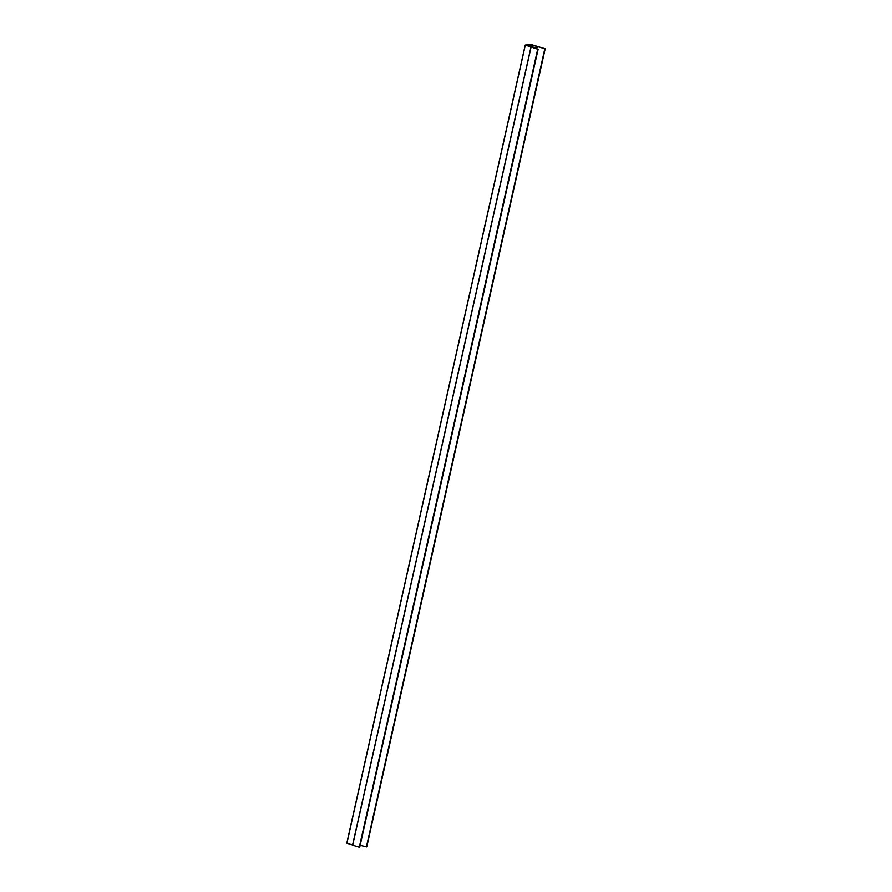 <?xml version="1.0" encoding="UTF-8"?>
<svg xmlns="http://www.w3.org/2000/svg" width="892" height="892" viewBox="0 0 892 892"><rect width="100%" height="100%" fill="white"/><g stroke="black" fill="none" stroke-linecap="round" stroke-linejoin="round"><path stroke-width="1.34" d="M533.238 47.075L527.607 45.525L532.513 45.191L545.19 48.748L531.409 44.6L525.221 45.024L537.698 49.183L533.238 47.075M360.167 845.382L366.779 846.909L545.168 48.759M346.81 843.185L525.221 45.024L346.81 843.185L352.596 845.036M530.996 47.064L352.563 845.203L359.699 847.355M532.513 45.191L532.111 46.953M532.78 45.247L532.401 46.941M536.772 46.741L536.382 48.436M537.218 46.886L536.828 48.636M544.822 48.737L366.411 846.898M545.034 48.77L366.623 846.932M525.321 45.068L346.91 843.241M531.075 47.086L352.663 845.259M537.698 49.183L359.286 847.355M537.965 49.238L359.554 847.4M538.11 49.227L359.699 847.389L538.132 49.216M536.705 46.674L536.315 48.413M545.19 48.748L366.779 846.909M530.974 47.042L352.563 845.203"/></g></svg>
